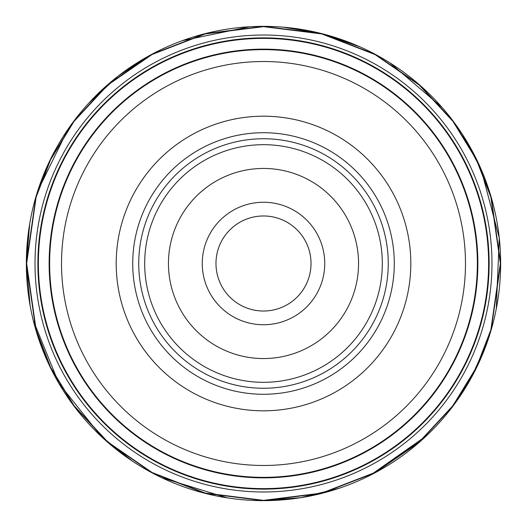 <?xml version="1.0" encoding="UTF-8"?>
<svg xmlns="http://www.w3.org/2000/svg" width="527" height="527" viewBox="0 0 527 527"><rect width="100%" height="100%" fill="white"/><g stroke="black" fill="none" stroke-linecap="round" stroke-linejoin="round"><path stroke-width="0.79" d="M61.521 263.5A201.979 201.979 0 0 0 364.493 438.418A201.979 201.979 0 0 0 364.493 88.582A201.979 201.979 0 0 0 61.521 263.5M116.197 263.5A147.303 147.303 0 0 1 337.155 135.926A147.303 147.303 0 0 1 337.155 391.074A147.303 147.303 0 0 1 116.197 263.5M49.637 263.5A213.863 213.863 0 0 1 370.428 78.292A213.863 213.863 0 0 1 370.428 448.708A213.863 213.863 0 0 1 49.637 263.5M202.256 263.5A61.244 61.244 0 0 1 294.125 210.464A61.244 61.244 0 0 1 294.125 316.536A61.244 61.244 0 0 1 202.256 263.5M358.551 263.5A95.051 95.051 0 0 0 215.978 181.183A95.051 95.051 0 0 0 215.978 345.817A95.051 95.051 0 0 0 358.551 263.5M382.312 263.5A118.812 118.812 0 0 0 204.094 160.603A118.812 118.812 0 0 0 204.094 366.397A118.812 118.812 0 0 0 382.312 263.5M388.254 263.5A124.754 124.754 0 0 0 201.123 155.458A124.754 124.754 0 0 0 201.123 371.542A124.754 124.754 0 0 0 388.254 263.5M215.978 263.5A47.522 47.522 0 0 0 263.5 311.022A47.522 47.522 0 0 0 311.022 263.5A47.522 47.522 0 0 0 263.5 215.978A47.522 47.522 0 0 0 215.978 263.5A47.522 47.522 0 0 0 287.261 304.659A47.522 47.522 0 0 0 287.261 222.341A47.522 47.522 0 0 0 215.978 263.5M489.128 263.5A225.628 225.628 0 0 1 150.689 458.898A225.628 225.628 0 0 1 150.689 68.102A225.628 225.628 0 0 1 489.128 263.5A225.628 225.628 0 0 1 150.689 458.898A225.628 225.628 0 0 1 150.689 68.102A225.628 225.628 0 0 1 489.128 263.5M30.125 305.627L26.35 263.5A237.15 237.15 0 0 1 263.5 26.35A237.15 237.15 0 0 1 500.65 263.5A237.15 237.15 0 0 1 263.5 500.65A237.15 237.15 0 0 1 26.35 263.5L29.683 223.896M500.643 263.5L491.157 329.902L476.658 367.418L453.213 405.783L419.426 442.166L375.099 472.745L321.872 493.344L263.5 500.643L205.128 493.344L151.901 472.745L107.574 442.166L73.787 405.783L50.342 367.418L35.843 329.902L26.357 263.5L35.843 197.098L50.342 159.582L73.787 121.217L107.574 84.834L151.901 54.255L205.128 33.656L263.5 26.357L321.872 33.656L375.099 54.255L419.426 84.834L453.213 121.217L476.658 159.582L491.157 197.098L500.643 263.5M500.36 263.5L490.881 329.823L476.408 367.293L452.983 405.612L419.242 441.955L374.961 472.488L321.806 493.068L263.5 500.354L205.194 493.068L152.04 472.488L107.758 441.955L74.017 405.612L50.592 367.293L36.119 329.823L26.646 263.5L36.119 197.177L50.592 159.707L74.017 121.388L107.758 85.045L152.04 54.512L205.194 33.932L263.5 26.646L321.806 33.932L374.961 54.512L419.242 85.045L452.983 121.388L476.408 159.707L490.881 197.177L500.36 263.5M491.981 263.5A228.481 228.481 0 0 1 263.5 491.981A228.481 228.481 0 0 1 35.019 263.5A228.481 228.481 0 0 1 263.5 35.019A228.481 228.481 0 0 1 491.981 263.5M488.621 263.5A225.121 225.121 0 0 0 263.5 38.379A225.121 225.121 0 0 0 38.379 263.5A225.121 225.121 0 0 0 263.5 488.621A225.121 225.121 0 0 0 488.621 263.5M49.13 263.5A214.37 214.37 0 0 1 370.685 77.851A214.37 214.37 0 0 1 370.685 449.149A214.37 214.37 0 0 1 49.13 263.5M132.725 263.5A130.775 130.775 0 0 0 328.888 376.759A130.775 130.775 0 0 0 328.888 150.241A130.775 130.775 0 0 0 132.725 263.5M37.694 191.024L67.838 129.504M88.892 103.022L118.147 76.112L151.486 54.472M182.368 40.658L249.455 26.765M283.289 27.18L322.478 33.8L360.013 46.877M389.855 62.812L441.949 107.31M462.357 134.293L481.144 169.319L499.267 237.901L496.289 308.769M487.475 341.437L471.316 377.747L449.314 410.849M426.455 435.796L370.409 475.183M339.197 488.246L300.601 497.732L260.957 500.637M227.242 497.863L161.763 477.719M132.31 461.059L101.158 436.376L58.846 383.313L33.287 320.449"/></g></svg>
